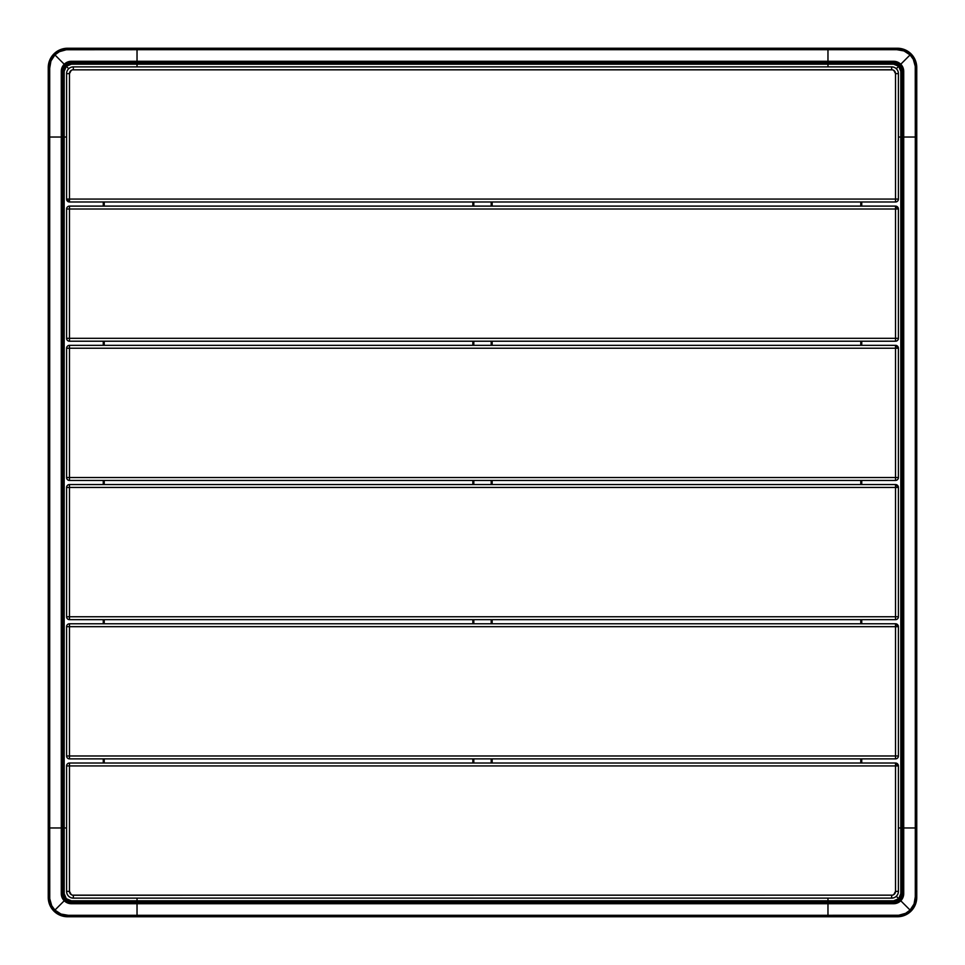 <?xml version="1.0" encoding="UTF-8"?>
<svg xmlns="http://www.w3.org/2000/svg" width="965" height="965" viewBox="0 0 965 965"><rect width="100%" height="100%" fill="white"/><g stroke="black" fill="none" stroke-linecap="round" stroke-linejoin="round"><path stroke-width="1.45" d="M48.25 112.712L48.25 68.129L48.25 137.03L49.698 137.03L49.698 68.129L48.25 68.129L48.25 112.712L48.25 67.719M49.155 68.129L49.698 137.03L61.277 137.03L61.277 71.41L61.277 137.03L62.725 137.03L62.725 71.41L61.277 71.41L62.05 67.538L64.245 64.245L53.907 53.907A19.3 19.3 0 0 0 48.262 68.129L48.262 68.129A19.3 19.3 0 0 1 53.907 53.907L54.921 54.921L50.952 60.988L49.71 68.129A17.853 17.853 0 0 1 54.921 54.921L64.245 64.245A10.133 10.133 0 0 0 61.277 71.41L62.725 71.41L62.725 137.03L48.25 137.03L48.25 67.888L50.976 57.671L48.901 62.592L48.25 67.888M68.129 915.845L137.03 915.303L137.03 903.723L71.41 903.723L71.41 900.827L137.03 900.827L137.03 898.125L137.03 900.827L827.97 900.827L827.97 898.125L827.97 903.723L827.97 900.827L893.59 900.827L893.59 902.275L827.97 902.275L827.97 900.827L893.59 900.827L898.704 898.704L896.292 896.292L899.73 899.73A8.685 8.685 0 0 0 902.275 893.59A8.685 8.685 0 0 1 899.73 899.73L898.704 898.704A7.238 7.238 0 0 0 900.827 893.59L902.275 893.59L902.275 827.97L903.723 827.97L903.723 893.59L902.275 893.59L903.723 893.59L903.723 827.97L902.275 827.97L902.275 893.59L900.827 893.59L900.827 137.03L898.415 137.03L903.723 137.03L900.827 137.03L900.827 71.41L902.275 71.41L902.275 137.03L900.827 137.03L900.827 71.41L898.704 66.296L896.292 68.708L899.73 65.27A8.685 8.685 0 0 0 893.59 62.725A8.685 8.685 0 0 1 899.73 65.27L898.704 66.296A7.238 7.238 0 0 0 893.59 64.172L893.59 62.725L827.97 62.725L827.97 61.277L893.59 61.277L893.59 62.725L893.59 61.277L827.97 61.277L827.97 62.725L893.59 62.725L893.59 64.172L137.03 64.172L137.03 66.874L137.03 61.277L137.03 64.172L71.41 64.172L71.41 62.725L137.03 62.725L137.03 64.172L71.41 64.172L66.296 66.296L68.708 68.708L65.27 65.27A8.685 8.685 0 0 0 62.725 71.41A8.685 8.685 0 0 1 65.27 65.27L66.296 66.296A7.238 7.238 0 0 0 64.172 71.41L62.725 71.41L64.172 71.41L64.172 137.03L48.25 137.03L48.25 896.871L49.698 896.871L49.698 827.97L48.25 827.97L61.277 827.97L61.277 893.59L62.725 893.59L62.725 827.97L64.172 827.97L64.172 893.59L62.725 893.59L64.172 893.59L66.296 898.704A7.238 7.238 0 0 0 71.41 900.827L137.03 900.827L137.03 902.275L71.41 902.275L71.41 903.723L137.03 903.723L137.03 902.275L137.03 915.303L68.129 915.303L68.129 916.75L137.03 916.75L137.03 915.303L137.03 916.75L68.129 916.738A19.3 19.3 0 0 1 53.907 911.093A19.3 19.3 0 0 0 68.129 916.738L57.671 914.024L62.592 916.099L67.888 916.75M48.262 896.835L48.262 896.835A19.3 19.3 0 0 0 53.907 911.093A19.3 19.3 0 0 1 48.262 896.871L48.25 827.97L61.277 827.97L49.698 827.97L49.698 137.03L61.277 137.03L61.277 827.97L64.172 827.97L64.172 137.03L64.172 827.97L66.585 827.97L62.725 827.97L64.172 827.97L64.172 893.59A7.238 7.238 0 0 0 66.296 898.704L65.27 899.73A8.685 8.685 0 0 0 71.41 902.275A8.685 8.685 0 0 1 65.27 899.73L66.296 898.704L71.41 900.827L71.41 902.275L137.03 902.275L137.03 898.125L137.03 900.827L827.97 900.827L827.97 902.299L893.59 902.275L893.59 900.827A7.238 7.238 0 0 0 898.704 898.704L900.827 893.59L900.827 827.97L898.415 827.97L900.827 827.97L900.827 137.03L902.299 137.03L902.275 71.41L900.827 71.41A7.238 7.238 0 0 0 898.704 66.296L893.59 64.172L827.97 64.172L827.97 66.874L827.97 64.172L137.03 64.172L137.03 62.701L71.41 62.725L71.41 64.172A7.238 7.238 0 0 0 66.296 66.296L64.172 71.41L64.172 137.03L66.585 137.03L61.277 137.03L61.277 827.97L62.701 827.97L62.725 893.59L61.277 893.59A10.133 10.133 0 0 0 64.245 900.755L53.907 911.093L54.921 910.079L60.988 914.048L68.129 915.29A17.853 17.853 0 0 1 54.921 910.079L64.245 900.755A10.133 10.133 0 0 0 71.41 903.723L67.538 902.95L64.245 900.755L65.27 899.73L64.245 900.755L61.471 895.568L61.277 827.97L49.698 827.97L49.746 898.692L51.7 905.677L54.921 910.079A17.853 17.853 0 0 1 49.71 896.871M65.27 65.27L64.245 64.245L65.27 65.27A8.685 8.685 0 0 1 71.41 62.725L71.41 61.277L71.41 62.725A8.685 8.685 0 0 0 65.27 65.27M896.871 49.155L827.97 49.698L827.97 62.725L137.03 62.725L827.97 62.701L827.97 66.874L827.97 49.698L896.871 49.698L896.871 48.25L827.97 48.25L827.97 61.277L137.03 61.277L137.03 62.725L137.03 61.277L71.41 61.277A10.133 10.133 0 0 0 64.245 64.245L67.538 62.05L71.41 61.277L137.03 61.277L137.03 48.25L68.129 48.25L68.129 49.698L137.03 49.698L137.03 61.277L137.03 49.698L66.308 49.746L59.323 51.7L54.921 54.921A17.853 17.853 0 0 1 68.129 49.71M68.165 48.262L68.165 48.262A19.3 19.3 0 0 0 53.907 53.907A19.3 19.3 0 0 1 68.129 48.262L137.03 48.25L137.03 49.698L137.03 48.25L137.03 49.698L827.97 49.698L827.97 48.25L896.871 48.262A19.3 19.3 0 0 1 911.093 53.907A19.3 19.3 0 0 0 896.871 48.262L896.871 48.262M57.671 50.976L53.907 53.907L60.059 49.77L67.888 48.25M896.835 916.738L896.835 916.738A19.3 19.3 0 0 0 911.093 911.093A19.3 19.3 0 0 1 896.871 916.738L827.97 916.75L827.97 903.723L137.03 903.723L827.97 903.723L827.97 915.303L137.03 915.303L137.03 902.275L827.97 902.275L827.97 903.723L827.97 902.275L137.03 902.275L137.03 900.827L137.03 916.75L896.871 916.75L896.871 915.303L827.97 915.303L827.97 916.75L827.97 903.723L893.59 903.723L893.59 902.275L893.59 903.723A10.133 10.133 0 0 0 900.755 900.755L911.093 911.093A19.3 19.3 0 0 0 916.738 896.871L916.75 827.97L915.303 827.97L915.303 896.871L916.75 896.871L916.75 852.288L916.738 896.871A19.3 19.3 0 0 1 911.093 911.093L910.079 910.079L914.048 904.012L915.29 896.871A17.853 17.853 0 0 1 910.079 910.079L900.755 900.755A10.133 10.133 0 0 0 903.723 893.59L902.95 897.462L900.755 900.755L899.73 899.73L900.755 900.755L895.568 903.529L827.97 903.723L827.97 915.303L898.692 915.254L905.677 913.3L910.079 910.079A17.853 17.853 0 0 1 896.871 915.29M65.27 899.73A8.685 8.685 0 0 1 62.725 893.59A8.685 8.685 0 0 0 65.27 899.73M50.976 907.329L53.907 911.093L49.77 904.941L48.25 897.112M907.329 50.976L897.112 48.25L902.408 48.901L907.329 50.976M896.871 49.71A17.853 17.853 0 0 1 910.079 54.921L911.093 53.907L910.079 54.921L904.012 50.952L896.871 49.698M893.59 61.277L897.462 62.05L900.755 64.245L910.079 54.921L900.755 64.245A10.133 10.133 0 0 0 893.59 61.277M899.73 65.27L900.755 64.245L899.73 65.27A8.685 8.685 0 0 1 902.275 71.41L903.723 71.41L902.275 71.41A8.685 8.685 0 0 0 899.73 65.27M915.845 896.871L915.303 827.97L902.275 827.97L902.275 137.03L902.299 827.97L898.415 827.97L915.303 827.97L903.723 827.97L903.723 137.03L902.275 137.03L903.723 137.03L903.723 71.41A10.133 10.133 0 0 0 900.755 64.245L902.95 67.538L903.723 71.41L903.723 137.03L916.75 137.03L916.75 68.129L915.303 68.129L915.303 137.03L903.723 137.03L915.303 137.03L915.254 66.308L913.3 59.323L910.079 54.921A17.853 17.853 0 0 1 915.29 68.129M916.738 68.165L916.738 68.165A19.3 19.3 0 0 0 911.093 53.907A19.3 19.3 0 0 1 916.738 68.129L916.75 137.03L915.303 137.03L916.75 137.03L915.303 137.03L915.303 827.97L916.75 827.97L916.75 897.112L914.024 907.329L916.099 902.408L916.75 897.112M914.024 57.671L911.093 53.907L915.23 60.059L916.75 67.888M899.73 899.73A8.685 8.685 0 0 1 893.59 902.275A8.685 8.685 0 0 0 899.73 899.73M907.329 914.024L911.093 911.093L904.941 915.23L897.112 916.75M49.698 827.97L48.25 827.97L48.25 137.03L49.698 137.03L49.698 827.97M103.255 201.975L103.255 206.112L103.255 201.975M103.255 341.212L103.255 345.337L103.255 341.212M103.255 480.437L103.255 484.551L103.255 480.437M103.255 619.651L103.255 623.776L103.255 619.651M103.255 758.876L103.255 763.025L103.255 758.876M62.725 827.97L62.725 137.03L62.725 827.97M827.97 61.277L827.97 48.25L137.03 48.25L827.97 48.25L827.97 49.698L137.03 49.698L137.03 61.277L827.97 61.277M827.97 915.303L827.97 916.75L137.03 916.75L137.03 915.303L827.97 915.303M903.723 827.97L916.75 827.97L916.75 137.03L916.75 827.97L915.303 827.97L915.303 137.03L903.723 137.03L903.723 827.97M861.745 763.025L861.745 758.876L861.745 763.025M861.745 623.776L861.745 619.651L861.745 623.776M861.745 484.551L861.745 480.437L861.745 484.551M861.745 345.337L861.745 341.212L861.745 345.337M861.745 206.112L861.745 201.975L861.745 206.112M472.85 201.975L472.85 206.112L472.85 201.975M472.85 341.212L472.85 345.337L472.85 341.212M472.85 480.437L472.85 484.551L472.85 480.437M472.85 619.651L472.85 623.776L472.85 619.651M472.85 758.876L472.85 763.025L472.85 758.876M492.15 763.025L492.15 758.876L492.15 763.025M492.15 623.776L492.15 619.651L492.15 623.776M492.15 484.551L492.15 480.437L492.15 484.551M492.15 345.337L492.15 341.212L492.15 345.337M492.15 206.112L492.15 201.975L492.15 206.112M473.815 763.025L473.815 758.876L473.815 763.025M473.815 623.776L473.815 619.651L473.815 623.776M473.815 484.551L473.815 480.437L473.815 484.551M473.815 345.337L473.815 341.212L473.815 345.337M473.815 206.112L473.815 201.975L473.815 206.112M491.185 201.975L491.185 206.112L491.185 201.975M491.185 341.212L491.185 345.337L491.185 341.212M491.185 480.437L491.185 484.551L491.185 480.437M491.185 619.651L491.185 623.776L491.185 619.651M491.185 758.876L491.185 763.025L491.185 758.876M893.807 894.579L895.52 891.371L895.52 765.921L66.585 765.921L66.585 891.371A6.755 6.755 0 0 0 73.34 898.125L73.34 895.231L72.592 895.158L892.408 895.158L73.34 895.231L73.34 898.125L891.66 898.125L73.34 898.125A6.755 6.755 0 0 1 66.585 891.371L69.48 891.371L71.193 894.579M892.408 895.158L893.132 894.941M73.34 895.231A3.86 3.86 0 0 1 69.48 891.371L66.585 891.371L66.585 765.921A2.895 2.895 0 0 1 69.48 763.025A2.895 2.895 0 0 0 66.585 765.921L69.48 765.921L69.48 763.025L895.52 763.025L69.48 763.025L69.48 891.371L69.48 765.921L895.52 765.921L895.52 891.371L898.415 891.371L898.415 765.921L898.415 891.371A6.755 6.755 0 0 1 891.66 898.125L891.66 895.231L891.66 898.125A6.755 6.755 0 0 0 898.415 891.371L895.52 891.371A3.86 3.86 0 0 1 891.66 895.231M71.868 894.941L72.592 895.158M898.415 765.921L895.52 765.921L895.52 763.025L895.52 765.921L898.415 765.921L895.52 763.025A2.895 2.895 0 0 1 898.415 765.921M71.193 70.421L69.48 73.63L69.48 199.079L898.415 199.079L898.415 73.63A6.755 6.755 0 0 0 891.66 66.874L891.66 69.77L892.408 69.842L72.592 69.842L891.66 69.77L891.66 66.874L73.34 66.874L891.66 66.874A6.755 6.755 0 0 1 898.415 73.63L895.52 73.63L893.807 70.421M72.592 69.842L71.868 70.059M891.66 69.77A3.86 3.86 0 0 1 895.52 73.63L898.415 73.63L898.415 199.079A2.895 2.895 0 0 1 895.52 201.975A2.895 2.895 0 0 0 898.415 199.079L895.52 199.079L895.52 201.975L69.48 201.975L895.52 201.975L895.52 73.63L895.52 199.079L69.48 199.079L69.48 73.63L66.585 73.63L66.585 199.079L66.585 73.63A6.755 6.755 0 0 1 73.34 66.874L73.34 69.77L73.34 66.874A6.755 6.755 0 0 0 66.585 73.63L69.48 73.63A3.86 3.86 0 0 1 73.34 69.77M893.132 70.059L892.408 69.842M66.585 199.079L69.48 199.079L69.48 201.975L69.48 199.079L66.585 199.079L69.48 201.975A2.895 2.895 0 0 1 66.585 199.079M895.52 758.876L69.48 758.876L895.52 758.876L895.52 626.671L69.48 626.671L69.48 755.981L895.52 755.981L69.48 755.981L69.48 758.876L69.48 755.981L66.585 755.981L66.585 626.671L66.585 755.981A2.895 2.895 0 0 0 69.48 758.876A2.895 2.895 0 0 1 66.585 755.981L69.48 755.981L69.48 626.671L66.585 626.671L895.52 626.671L895.52 758.876A2.895 2.895 0 0 0 898.415 755.981L898.415 626.671L895.52 626.671L895.52 623.776L69.48 623.776L895.52 623.776L895.52 626.671L898.415 626.671L895.52 623.776A2.895 2.895 0 0 1 898.415 626.671L898.415 755.981L895.52 755.981L898.415 755.981A2.895 2.895 0 0 1 895.52 758.876M69.48 623.776L69.48 626.671L69.48 623.776A2.895 2.895 0 0 0 66.585 626.671A2.895 2.895 0 0 1 69.48 623.776M895.52 619.651L69.48 619.651L895.52 619.651L895.52 487.446L69.48 487.446L69.48 616.756L895.52 616.756L69.48 616.756L69.48 619.651L69.48 616.756L66.585 616.756L66.585 487.446L66.585 616.756A2.895 2.895 0 0 0 69.48 619.651A2.895 2.895 0 0 1 66.585 616.756L69.48 616.756L69.48 487.446L66.585 487.446L895.52 487.446L895.52 619.651A2.895 2.895 0 0 0 898.415 616.756L898.415 487.446L895.52 487.446L895.52 484.551L69.48 484.551L895.52 484.551L895.52 487.446L898.415 487.446L895.52 484.551A2.895 2.895 0 0 1 898.415 487.446L898.415 616.756L895.52 616.756L898.415 616.756A2.895 2.895 0 0 1 895.52 619.651M69.48 484.551L69.48 487.446L69.48 484.551A2.895 2.895 0 0 0 66.585 487.446A2.895 2.895 0 0 1 69.48 484.551M895.52 480.437L69.48 480.437L895.52 480.437L895.52 348.232L69.48 348.232L69.48 477.542L895.52 477.542L69.48 477.542L69.48 480.437L69.48 477.542L66.585 477.542L66.585 348.232L66.585 477.542A2.895 2.895 0 0 0 69.48 480.437A2.895 2.895 0 0 1 66.585 477.542L69.48 477.542L69.48 348.232L66.585 348.232L895.52 348.232L895.52 480.437A2.895 2.895 0 0 0 898.415 477.542L898.415 348.232L895.52 348.232L895.52 345.337L69.48 345.337L895.52 345.337L895.52 348.232L898.415 348.232L895.52 345.337A2.895 2.895 0 0 1 898.415 348.232L898.415 477.542L895.52 477.542L898.415 477.542A2.895 2.895 0 0 1 895.52 480.437M69.48 345.337L69.48 348.232L69.48 345.337A2.895 2.895 0 0 0 66.585 348.232A2.895 2.895 0 0 1 69.48 345.337M895.52 341.212L69.48 341.212L895.52 341.212L895.52 209.007L69.48 209.007L69.48 338.317L895.52 338.317L69.48 338.317L69.48 341.212L69.48 338.317L66.585 338.317L66.585 209.007L66.585 338.317A2.895 2.895 0 0 0 69.48 341.212A2.895 2.895 0 0 1 66.585 338.317L69.48 338.317L69.48 209.007L66.585 209.007L895.52 209.007L895.52 341.212A2.895 2.895 0 0 0 898.415 338.317L898.415 209.007L895.52 209.007L895.52 206.112L69.48 206.112L895.52 206.112L895.52 209.007L898.415 209.007L895.52 206.112A2.895 2.895 0 0 1 898.415 209.007L898.415 338.317L895.52 338.317L898.415 338.317A2.895 2.895 0 0 1 895.52 341.212M69.48 206.112L69.48 209.007L69.48 206.112A2.895 2.895 0 0 0 66.585 209.007A2.895 2.895 0 0 1 69.48 206.112M112.712 48.25L67.719 48.25M112.712 916.75L67.719 916.75M48.25 852.288L48.25 897.281M852.288 48.25L897.281 48.25M916.75 112.712L916.75 67.719M916.75 852.288L916.75 897.281M852.288 916.75L897.281 916.75M104.22 763.025L104.22 758.876M104.22 623.776L104.22 619.651M104.22 484.551L104.22 480.437M104.22 345.337L104.22 341.212M104.22 206.112L104.22 201.975M860.78 201.975L860.78 206.112M860.78 341.212L860.78 345.337M860.78 480.437L860.78 484.551M860.78 619.651L860.78 623.776M860.78 758.876L860.78 763.025"/></g></svg>
